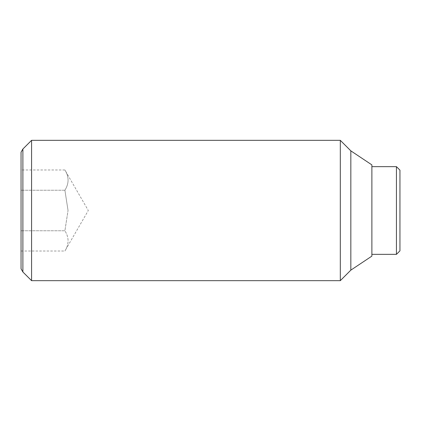 <?xml version="1.0" encoding="UTF-8"?>
<svg xmlns="http://www.w3.org/2000/svg" width="421" height="421" viewBox="0 0 421 421"><rect width="100%" height="100%" fill="white"/><g stroke="black" fill="none" stroke-linecap="round" stroke-linejoin="round"><path stroke-width="0.32" stroke-dasharray="2.1 1.58" d="M64.902 190.239L68.039 210.5L64.902 190.239C69.128 183.488 69.128 176.731 64.902 169.979C69.128 176.731 69.128 183.488 64.902 190.239L21.05 190.239L21.05 230.761L64.902 230.761L68.039 210.5L64.902 230.761L21.05 230.761L21.05 251.021L21.05 169.979L21.05 190.239L64.902 190.239M31.575 140.335L31.575 280.665M22.887 271.982L22.887 149.018M340.31 140.335L340.31 280.665M350.835 150.86L350.835 270.14M371.885 164.89L371.885 256.11M21.05 152.202L21.05 268.798M396.44 166.648L396.44 254.352M399.95 170.152L399.95 250.848M21.05 251.021L64.902 251.021C69.128 244.269 69.128 237.512 64.902 230.761C69.128 237.512 69.128 244.269 64.902 251.021L88.299 210.5L64.902 169.979L21.05 169.979"/><path stroke-width="0.63" d="M31.575 210.5L31.575 140.335L22.887 149.018L22.887 271.982L31.575 280.665L31.575 210.5M350.835 270.14L350.835 150.86L371.885 164.89L371.885 256.11L350.835 270.14L340.31 280.665L340.31 140.335L31.575 140.335M22.887 149.018L21.05 152.202L21.05 268.798L22.887 271.982M396.44 166.648L399.95 170.152L399.95 250.848L396.44 254.352L396.44 166.648L371.885 166.648M350.835 150.86L340.31 140.335M396.44 254.352L371.885 254.352M340.31 280.665L31.575 280.665"/></g></svg>
